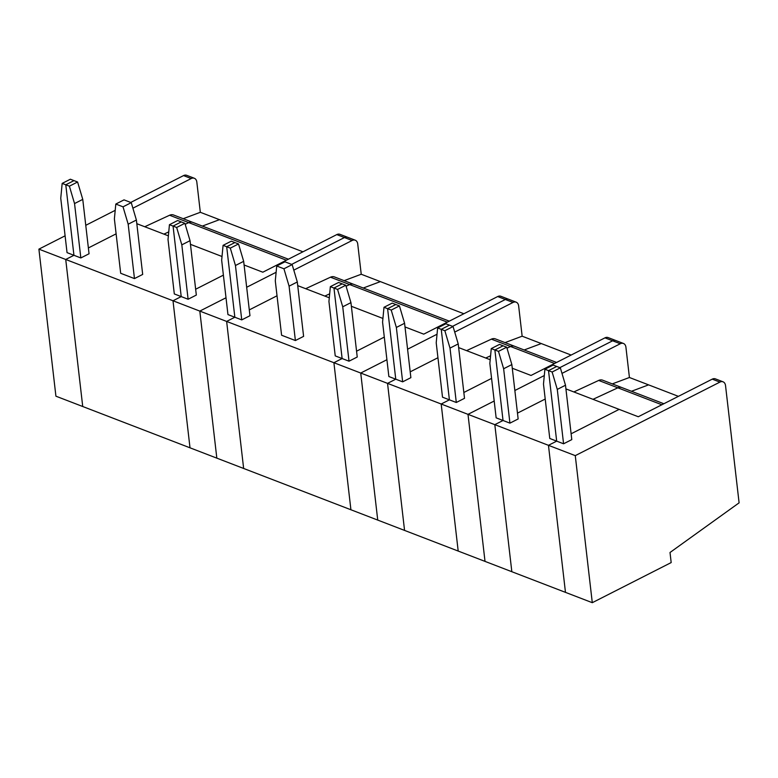 <?xml version="1.0" encoding="UTF-8"?>
<svg xmlns="http://www.w3.org/2000/svg" width="778" height="778" viewBox="0 0 778 778"><rect width="100%" height="100%" fill="white"/><g stroke="black" fill="none" stroke-linecap="round" stroke-linejoin="round"><path stroke-width="1.17" d="M62.172 183.394L60.752 198.244L67.044 252.636L73.939 255.291L65.78 184.785L69.388 186.175L77.606 182.003L73.998 180.613L65.78 184.785L62.172 183.394L70.39 179.222L73.998 180.613L65.78 184.785L73.939 255.291L65.722 259.473L82.731 406.515L55.919 396.187L38.9 249.145L172.998 300.765L181.216 296.593L173.056 226.087L181.274 221.905L184.882 223.296L190.036 240.674L196.328 295.066L188.111 299.248L181.819 244.856L176.664 227.477L184.882 223.296M302.943 251.8L219.474 219.668L202.358 226.077L219.474 219.668L200.325 212.297L196.824 182.081A6.778 4.658 111.1 0 0 194.325 178.269A6.778 4.658 111.1 0 0 191.194 178.551L132.892 208.193M144.757 226.748L169.585 215.243A9.035 6.205 111.1 0 1 173.533 214.981L192.681 222.352A9.035 6.205 111.1 0 0 188.733 222.615L286.401 260.222M163.905 234.129L168.758 231.883L163.905 234.129M169.585 215.243L188.733 222.615L185.174 224.268L188.733 222.615A9.035 6.205 111.1 0 1 192.681 222.352L288.395 259.2M116.117 233.847L88.381 247.949L116.117 233.847M194.325 178.269L186.671 175.313A6.778 4.658 111.1 0 0 183.53 175.595L130.723 202.445M115.202 210.342L85.755 225.319M65.099 235.822L38.9 249.145M183.2 218.706L200.325 212.297M136.821 223.694L168.379 235.841M190.454 244.341L222.012 256.497M131.249 202.65L124.023 199.868L115.805 204.05L114.385 218.9L120.678 273.282L134.468 278.592L128.176 224.21L123.031 206.831L131.249 202.65L136.393 220.028L142.685 274.42L134.468 278.592M223.082 245.342L221.662 260.192L227.954 314.584L234.849 317.239L226.69 246.733L230.307 248.124L238.525 243.952L234.907 242.561L226.69 246.733L223.082 245.342L231.299 241.17L234.907 242.561L226.69 246.733L234.849 317.239L226.631 321.421L243.64 468.463L82.731 406.515L65.722 259.473L73.939 255.291L80.834 257.946L74.542 203.554L82.76 199.382L89.052 253.764L80.834 257.946M169.439 224.696L173.056 226.087L181.274 221.905L177.656 220.514L169.439 224.696L168.019 239.546L174.311 293.938L181.216 296.593L172.998 300.765L190.007 447.817L172.998 300.765L199.81 311.093L226.009 297.77L199.81 311.093L216.829 458.135L199.81 311.093L333.908 362.713L342.126 358.541L333.966 288.035L342.184 283.853L345.792 285.244L350.946 302.623L357.238 357.014L349.021 361.196L342.728 306.804L337.574 289.426L345.792 285.244M115.805 204.05L123.031 206.831M77.606 182.003L82.76 199.382M74.542 203.554L69.388 186.175M195.648 289.241L223.393 275.14L195.648 289.241M128.176 224.21L136.393 220.028M246.675 287.267L276.112 272.29L246.675 287.267M291.643 264.394L344.45 237.543L291.643 264.394M244.097 264.997L262.818 272.203L336.786 234.596A6.778 4.658 111.1 0 1 339.918 234.314L347.581 237.261A6.778 4.658 111.1 0 0 344.45 237.543A6.778 4.658 111.1 0 1 347.581 237.261L355.245 240.217A6.778 4.658 111.1 0 0 352.103 240.499L293.802 270.141M176.664 227.477L173.056 226.087L181.216 296.593L188.111 299.248M181.819 244.856L190.036 240.674M463.853 313.748L380.393 281.617L363.268 288.025L380.393 281.617L361.235 274.245L357.734 244.029A6.778 4.658 111.1 0 0 355.245 240.217M305.666 288.696L330.494 277.192A9.035 6.205 111.1 0 1 334.443 276.929L353.601 284.301A9.035 6.205 111.1 0 0 349.653 284.563L447.311 322.16M324.825 296.078L329.668 293.831L324.825 296.078M330.494 277.192L349.653 284.563L346.084 286.216L349.653 284.563A9.035 6.205 111.1 0 1 353.601 284.301L449.305 321.149M277.026 295.786L249.291 309.897L277.026 295.786M344.109 280.654L361.235 274.245M297.731 285.643L329.289 297.789M351.374 306.289L382.922 318.445M292.158 264.598L284.933 261.816L276.715 265.998L275.295 280.848L281.587 335.23L295.387 340.54L289.085 286.158L283.941 268.78L292.158 264.598L297.303 281.976L303.605 336.368L295.387 340.54M383.992 307.291L382.572 322.141L388.864 376.533L395.759 379.187L387.6 308.681L391.217 310.072L399.435 305.9L395.817 304.509L387.6 308.681L383.992 307.291L392.209 303.119L395.817 304.509L387.6 308.681L395.759 379.187L387.541 383.369L404.56 530.411L243.64 468.463L226.631 321.421L234.849 317.239L241.744 319.894L235.452 265.502L243.67 261.33L249.962 315.712L241.744 319.894M330.358 286.644L333.966 288.035L342.184 283.853L338.576 282.463L330.358 286.644L328.938 301.494L335.23 355.886L342.126 358.541L333.908 362.713L350.917 509.765L333.908 362.713L360.729 373.041L386.919 359.718L360.729 373.041L377.738 520.083L360.729 373.041L441.184 404.015L449.402 399.834L441.243 329.337L449.46 325.155L453.068 326.546L458.223 343.925L464.515 398.317L456.297 402.489L450.005 348.106L444.851 330.728L453.068 326.546M276.715 265.998L283.941 268.78M238.525 243.952L243.67 261.33M235.452 265.502L230.307 248.124M356.567 351.189L384.303 337.088L356.567 351.189M289.085 286.158L297.303 281.976M407.584 349.215L437.032 334.239L407.584 349.215M452.553 326.342L505.36 299.491L452.553 326.342M405.007 326.945L423.738 334.151L497.696 296.544A6.778 4.658 111.1 0 1 500.828 296.262L508.491 299.209A6.778 4.658 111.1 0 0 505.36 299.491A6.778 4.658 111.1 0 1 508.491 299.209L516.154 302.165A6.778 4.658 111.1 0 0 513.023 302.447L454.712 332.089M337.574 289.426L333.966 288.035L342.126 358.541L349.021 361.196M342.728 306.804L350.946 302.623M571.13 355.05L541.303 343.565L524.178 349.974L541.303 343.565L522.145 336.193L518.654 305.978A6.778 4.658 111.1 0 0 516.154 302.165M466.576 350.645L491.404 339.14A9.035 6.205 111.1 0 1 495.353 338.877L514.511 346.249A9.035 6.205 111.1 0 0 510.562 346.511L554.588 363.462M485.735 358.026L490.578 355.779L485.735 358.026M491.404 339.14L510.562 346.511L506.993 348.165L510.562 346.511A9.035 6.205 111.1 0 1 514.511 346.249L556.581 362.451M437.936 357.734L410.201 371.845L437.936 357.734M505.029 342.602L522.145 336.193M463.844 392.491L491.579 378.39L463.844 392.491M437.635 327.946L441.243 329.337L449.46 325.155L445.852 323.765L437.635 327.946L436.215 342.797L442.507 397.179L449.402 399.834L441.184 404.015L458.193 551.057L441.184 404.015L467.996 414.343L494.195 401.02L467.996 414.343L485.015 561.385L404.56 530.411L387.541 383.369L395.759 379.187L402.654 381.842L396.362 327.45L404.579 323.278L410.872 377.661L402.654 381.842M458.641 347.591L490.198 359.737M399.435 305.9L404.579 323.278M396.362 327.45L391.217 310.072M514.861 390.507L544.299 375.541L514.861 390.507M559.829 367.644L612.636 340.793L559.829 367.644M485.015 561.385L467.996 414.343L494.818 424.662L511.836 571.713L485.015 561.385M512.284 368.237L531.014 375.453L604.973 337.846A6.778 4.658 111.1 0 1 608.104 337.564L615.768 340.511A6.778 4.658 111.1 0 0 612.636 340.793A6.778 4.658 111.1 0 1 615.768 340.511L623.431 343.458A6.778 4.658 111.1 0 0 620.299 343.74L561.988 373.391M444.851 330.728L441.243 329.337L449.402 399.834L456.297 402.489M450.005 348.106L458.223 343.925M491.268 348.593L489.848 363.443L496.14 417.835L503.035 420.49L494.876 349.983L498.494 351.374L506.711 347.192L503.094 345.802L494.876 349.983L491.268 348.593L499.486 344.411L503.094 345.802L494.876 349.983L503.035 420.49L494.818 424.662L548.461 445.317L556.678 441.136L548.519 370.629L556.737 366.457L560.345 367.848L565.499 385.227L571.791 439.609L563.573 443.791L557.281 389.399L552.127 372.02L560.345 367.848M678.406 396.352L648.58 384.867L631.454 391.276L648.58 384.867L629.421 377.495L625.93 347.28A6.778 4.658 111.1 0 0 623.431 343.458M573.853 391.947L598.681 380.442A9.035 6.205 111.1 0 1 602.629 380.179L621.787 387.551A9.035 6.205 111.1 0 0 617.839 387.814L661.864 404.764M598.681 380.442L617.839 387.814L593.011 399.318L617.839 387.814A9.035 6.205 111.1 0 1 621.787 387.551L663.858 403.743M545.213 399.036L517.477 413.137L545.213 399.036M612.296 383.894L629.421 377.495M565.917 388.893L619.132 409.374L571.11 433.793L619.132 409.374L638.281 416.745L712.249 379.139L719.913 382.095L575.273 455.636L592.291 602.687L565.47 592.359L548.461 445.317L575.273 455.636M544.901 369.239L548.519 370.629L556.737 366.457L553.119 365.067L544.901 369.239L543.482 384.089L549.774 438.481L563.573 443.791M509.93 423.144L503.638 368.753L511.856 364.571L518.148 418.963L509.93 423.144L503.035 420.49L494.818 424.662L511.836 571.713L565.47 592.359L548.461 445.317L556.678 441.136L548.519 370.629L552.127 372.02M506.711 347.192L511.856 364.571M503.638 368.753L498.494 351.374M712.249 379.139A6.778 4.658 111.1 0 1 715.381 378.857L723.044 381.813A6.778 4.658 111.1 0 1 725.534 385.625L739.1 502.841L670.014 552.497L671.181 562.572L592.291 602.687M723.044 381.813A6.778 4.658 111.1 0 0 719.913 382.095M557.281 389.399L565.499 385.227M191.194 178.551L183.53 175.595M336.786 234.596L352.103 240.499M497.696 296.544L513.023 302.447M604.973 337.846L620.299 343.74"/></g></svg>
